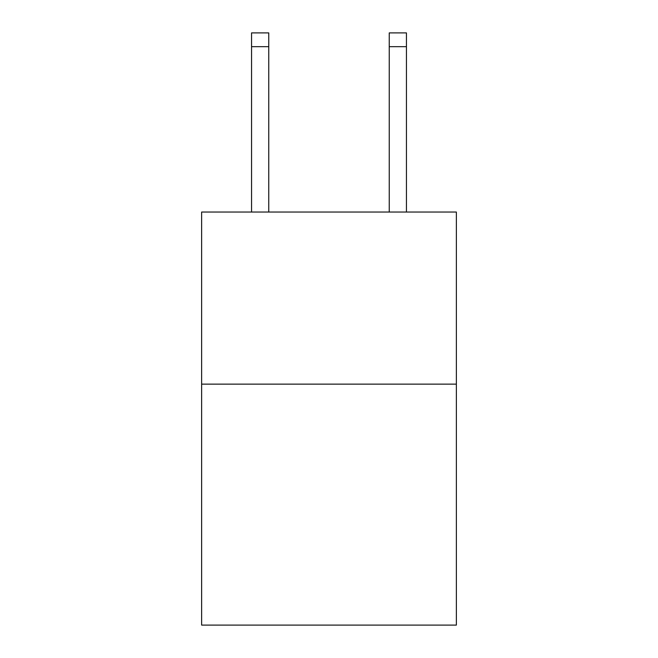 <?xml version="1.0" encoding="UTF-8"?>
<svg xmlns="http://www.w3.org/2000/svg" width="658" height="658" viewBox="0 0 658 658"><rect width="100%" height="100%" fill="white"/><g stroke="black" fill="none" stroke-linecap="round" stroke-linejoin="round"><path stroke-width="0.99" d="M456.364 384.14L456.364 625.1L201.636 625.1L201.636 212.032L456.364 212.032L456.364 384.14L201.636 384.14M268.76 212.032L268.76 46.669L251.553 46.669L251.553 32.9L268.76 32.9L268.76 46.669M251.553 212.032L251.553 46.669M406.447 212.032L406.447 32.9L389.24 32.9L389.24 212.032M389.24 46.669L406.447 46.669"/></g></svg>
